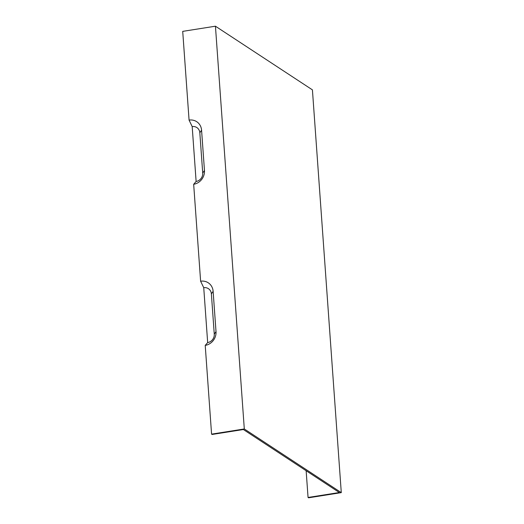 <?xml version="1.0" encoding="UTF-8"?>
<svg xmlns="http://www.w3.org/2000/svg" width="524" height="524" viewBox="0 0 524 524"><rect width="100%" height="100%" fill="white"/><g stroke="black" fill="none" stroke-linecap="round" stroke-linejoin="round"><path stroke-width="0.79" d="M207.668 342.572A7.565 6.943 -56.7 0 0 214.264 334.148L211.375 293.872A7.565 6.943 123.3 0 0 203.738 287.696L207.668 342.572L205.218 345.395L211.578 434.134L212.089 434.468L243.372 429.529L338.832 492.187L339.342 492.527L308.06 497.466L308.564 497.8L341.288 492.632L312.422 89.866L215.436 26.2L182.712 31.368L189.072 120.107L192.19 126.592L196.12 181.461L193.67 184.284L200.62 281.218L203.738 287.696M205.218 345.395A12.393 11.364 123.3 0 0 216.012 331.6L213.124 291.324A12.393 11.364 -56.7 0 0 200.62 281.218M196.12 181.461A7.565 6.943 -56.7 0 0 202.716 173.038L199.827 132.762A7.565 6.943 123.3 0 0 192.19 126.592M189.072 120.107A12.393 11.364 123.3 0 1 201.576 130.221L204.465 170.497A12.393 11.364 123.3 0 1 193.67 184.284M341.288 492.632L244.302 428.966L211.578 434.134M244.302 428.966L215.436 26.2M306.14 470.729L308.06 497.466M213.124 291.324L211.375 293.872M216.012 331.6L214.264 334.148M204.465 170.497L202.716 173.038M201.576 130.221L199.827 132.762"/></g></svg>
